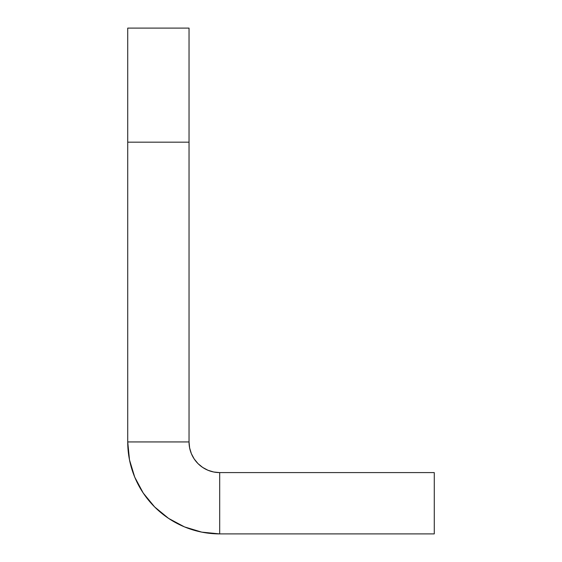 <?xml version="1.0" encoding="UTF-8"?>
<svg xmlns="http://www.w3.org/2000/svg" width="562" height="562" viewBox="0 0 562 562"><rect width="100%" height="100%" fill="white"/><g stroke="black" fill="none" stroke-linecap="round" stroke-linejoin="round"><path stroke-width="0.84" d="M189.036 142.179L189.036 28.1L189.036 142.179L127.729 142.179L127.729 28.1L127.729 142.179L189.036 142.179L189.036 441.936L127.729 441.936L127.729 142.179L127.729 441.936L129.492 459.878L134.725 477.131L143.226 493.029L154.662 506.966L168.6 518.403L184.498 526.903L201.751 532.13L219.693 533.9L219.693 472.593L213.708 472.003L207.961 470.261L202.657 467.422L198.014 463.615L194.199 458.964L191.368 453.667L189.626 447.914L189.036 441.936L189.036 142.179M154.662 506.966L143.226 493.029L134.725 477.131L129.492 459.878M219.693 533.9A91.964 91.964 0 0 1 127.729 441.936L189.036 441.936A30.657 30.657 0 0 0 219.693 472.593L219.693 533.9L434.271 533.9L219.693 533.9M434.271 472.593L434.271 533.9L434.271 472.593L219.693 472.593L434.271 472.593M127.729 28.1L189.036 28.1"/></g></svg>
